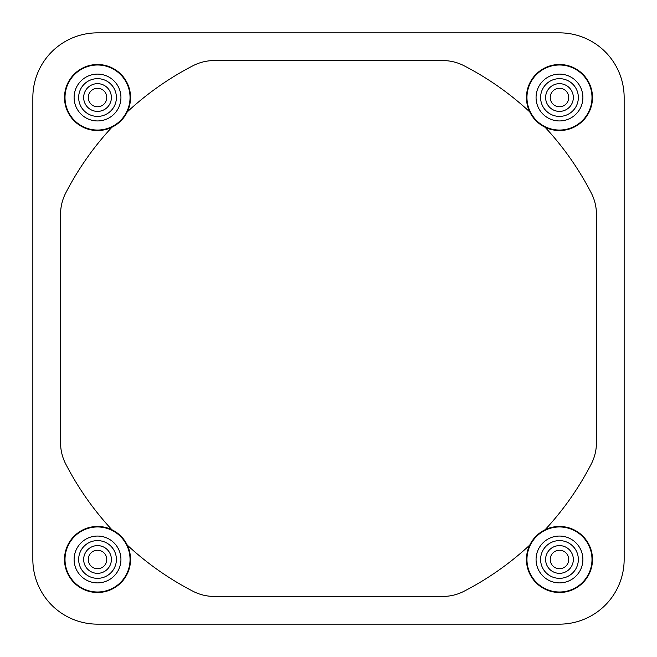 <?xml version="1.0" encoding="UTF-8"?>
<svg xmlns="http://www.w3.org/2000/svg" width="657" height="657" viewBox="0 0 657 657"><rect width="100%" height="100%" fill="white"/><g stroke="black" fill="none" stroke-linecap="round" stroke-linejoin="round"><path stroke-width="0.99" d="M64.509 97.523A33.014 33.014 0 0 0 97.523 130.546A33.014 33.014 0 0 0 130.546 97.523A33.014 33.014 0 0 0 97.523 64.509A33.014 33.014 0 0 0 64.509 97.523M64.509 559.477A33.014 33.014 0 0 0 97.523 592.491A33.014 33.014 0 0 0 130.546 559.477A33.014 33.014 0 0 0 97.523 526.454A33.014 33.014 0 0 0 64.509 559.477M526.454 559.477A33.014 33.014 0 0 0 559.477 592.491A33.014 33.014 0 0 0 592.491 559.477A33.014 33.014 0 0 0 559.477 526.454A33.014 33.014 0 0 0 526.454 559.477M526.454 97.523A33.014 33.014 0 0 0 559.477 130.546A33.014 33.014 0 0 0 592.491 97.523A33.014 33.014 0 0 0 559.477 64.509A33.014 33.014 0 0 0 526.454 97.523M106.763 97.523A9.239 9.239 0 0 1 97.523 106.763A9.239 9.239 0 0 1 88.284 97.523A9.239 9.239 0 0 1 97.523 88.284A9.239 9.239 0 0 1 106.763 97.523M111.386 97.523A13.854 13.854 0 0 0 97.523 83.669A13.854 13.854 0 0 0 83.669 97.523A13.854 13.854 0 0 0 97.523 111.386A13.854 13.854 0 0 0 111.386 97.523M106.763 559.477A9.239 9.239 0 0 1 97.523 568.716A9.239 9.239 0 0 1 88.284 559.477A9.239 9.239 0 0 1 97.523 550.238A9.239 9.239 0 0 1 106.763 559.477M111.386 559.477A13.854 13.854 0 0 0 97.523 545.614A13.854 13.854 0 0 0 83.669 559.477A13.854 13.854 0 0 0 97.523 573.331A13.854 13.854 0 0 0 111.386 559.477M568.716 559.477A9.239 9.239 0 0 1 559.477 568.716A9.239 9.239 0 0 1 550.238 559.477A9.239 9.239 0 0 1 559.477 550.238A9.239 9.239 0 0 1 568.716 559.477M573.331 559.477A13.854 13.854 0 0 0 559.477 545.614A13.854 13.854 0 0 0 545.614 559.477A13.854 13.854 0 0 0 559.477 573.331A13.854 13.854 0 0 0 573.331 559.477M568.716 97.523A9.239 9.239 0 0 1 559.477 106.763A9.239 9.239 0 0 1 550.238 97.523A9.239 9.239 0 0 1 559.477 88.284A9.239 9.239 0 0 1 568.716 97.523M573.331 97.523A13.854 13.854 0 0 0 559.477 83.669A13.854 13.854 0 0 0 545.614 97.523A13.854 13.854 0 0 0 559.477 111.386A13.854 13.854 0 0 0 573.331 97.523M32.907 562.178L32.85 559.132A64.673 64.673 0 0 0 97.523 624.15L94.822 624.093M560.183 624.15L559.132 624.15A64.673 64.673 0 0 0 624.15 559.477L624.093 562.178M624.093 94.822L624.15 97.868A64.673 64.673 0 0 0 559.477 32.85L562.178 32.907M94.822 32.907L97.868 32.85A64.673 64.673 0 0 0 32.85 97.523L32.907 94.822M32.85 559.477L32.85 97.523A64.673 64.673 0 0 1 97.523 32.85L559.477 32.85A64.673 64.673 0 0 1 624.15 97.523L624.15 559.477A64.673 64.673 0 0 1 559.477 624.15L97.523 624.15A64.673 64.673 0 0 1 32.85 559.477M529.772 545.064A295.65 295.65 0 0 1 463.941 591.3A46.195 46.195 0 0 1 442.777 596.433L214.223 596.433A46.195 46.195 0 0 1 193.059 591.3A295.65 295.65 0 0 1 127.228 545.064M111.936 529.772A295.65 295.65 0 0 1 65.7 463.941A46.195 46.195 0 0 1 60.567 442.777L60.567 214.223A46.195 46.195 0 0 1 65.7 193.059A295.65 295.65 0 0 1 111.936 127.228M545.064 127.228A295.65 295.65 0 0 1 591.3 193.059A46.195 46.195 0 0 1 596.433 214.223L596.433 442.777A46.195 46.195 0 0 1 591.3 463.941A295.65 295.65 0 0 1 545.064 529.772M127.228 111.936A295.65 295.65 0 0 1 193.059 65.7A46.195 46.195 0 0 1 214.223 60.567L442.777 60.567A46.195 46.195 0 0 1 463.941 65.7A295.65 295.65 0 0 1 529.772 111.936M65.002 97.523A32.522 32.522 0 0 1 97.523 65.002A32.522 32.522 0 0 1 130.045 97.523A32.522 32.522 0 0 1 97.523 130.045A32.522 32.522 0 0 1 65.002 97.523M120.937 97.523A23.414 23.414 0 0 0 97.523 74.11A23.414 23.414 0 0 0 74.11 97.523A23.414 23.414 0 0 0 97.523 120.937A23.414 23.414 0 0 0 120.937 97.523M78.659 97.523A18.864 18.864 0 0 1 97.523 78.659A18.864 18.864 0 0 1 116.396 97.523A18.864 18.864 0 0 1 97.523 116.396A18.864 18.864 0 0 1 78.659 97.523M97.523 591.998A32.522 32.522 0 0 1 65.002 559.477A32.522 32.522 0 0 1 97.523 526.955A32.522 32.522 0 0 1 130.045 559.477A32.522 32.522 0 0 1 97.523 591.998M97.523 536.063A23.414 23.414 0 0 0 74.11 559.477A23.414 23.414 0 0 0 97.523 582.89A23.414 23.414 0 0 0 120.937 559.477A23.414 23.414 0 0 0 97.523 536.063M591.998 559.477A32.522 32.522 0 0 1 559.477 591.998A32.522 32.522 0 0 1 526.955 559.477A32.522 32.522 0 0 1 559.477 526.955A32.522 32.522 0 0 1 591.998 559.477M536.063 559.477A23.414 23.414 0 0 0 559.477 582.89A23.414 23.414 0 0 0 582.89 559.477A23.414 23.414 0 0 0 559.477 536.063A23.414 23.414 0 0 0 536.063 559.477M559.477 65.002A32.522 32.522 0 0 1 591.998 97.523A32.522 32.522 0 0 1 559.477 130.045A32.522 32.522 0 0 1 526.955 97.523A32.522 32.522 0 0 1 559.477 65.002M559.477 120.937A23.414 23.414 0 0 0 582.89 97.523A23.414 23.414 0 0 0 559.477 74.11A23.414 23.414 0 0 0 536.063 97.523A23.414 23.414 0 0 0 559.477 120.937M78.659 559.477A18.864 18.864 0 0 1 97.523 540.604A18.864 18.864 0 0 1 116.396 559.477A18.864 18.864 0 0 1 97.523 578.341A18.864 18.864 0 0 1 78.659 559.477M540.604 559.477A18.864 18.864 0 0 1 559.477 540.604A18.864 18.864 0 0 1 578.341 559.477A18.864 18.864 0 0 1 559.477 578.341A18.864 18.864 0 0 1 540.604 559.477M540.604 97.523A18.864 18.864 0 0 1 559.477 78.659A18.864 18.864 0 0 1 578.341 97.523A18.864 18.864 0 0 1 559.477 116.396A18.864 18.864 0 0 1 540.604 97.523"/></g></svg>
